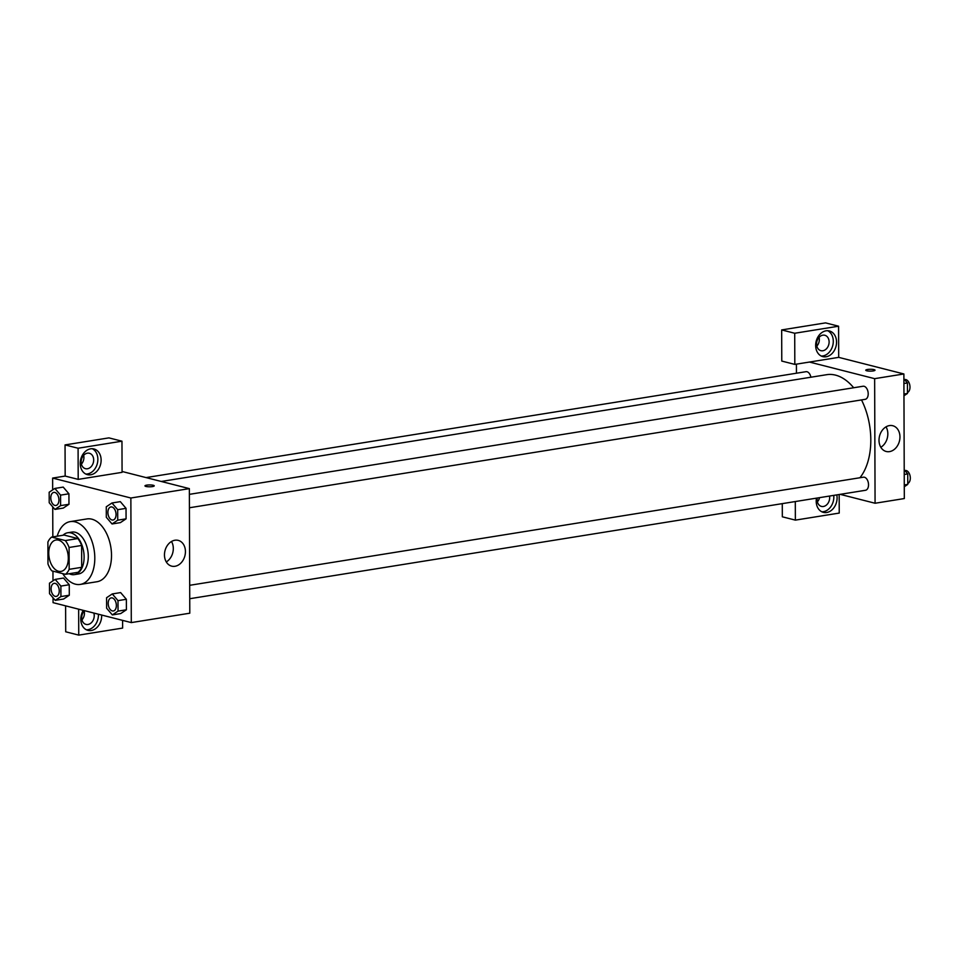 <?xml version="1.0" encoding="UTF-8"?>
<svg xmlns="http://www.w3.org/2000/svg" width="958" height="958" viewBox="0 0 958 958"><rect width="100%" height="100%" fill="white"/><g stroke="black" fill="none" stroke-linecap="round" stroke-linejoin="round"><path stroke-width="1.44" d="M58.582 571.267A15.903 9.568 80.9 0 1 48.834 555.209A15.903 9.568 80.9 0 1 56.007 540.001A15.903 9.568 80.9 0 1 67.982 554.179A15.903 9.568 80.9 0 1 61.049 571.399A15.903 9.568 80.9 0 1 58.582 571.267M69.168 569.327L69.084 547.473A20.525 12.346 80.9 0 0 65.336 540.575L51.612 537.079A20.525 12.346 80.9 0 0 47.9 542.072L47.972 563.927A20.525 12.346 80.9 0 0 51.732 570.824L65.455 574.321A20.525 12.346 80.9 0 0 69.168 569.327L81.705 567.316L81.622 545.461L69.084 547.473M81.705 567.316A20.525 12.346 80.9 0 1 77.981 572.309L65.455 574.321M81.622 545.461A20.525 12.346 80.9 0 0 77.873 538.564L64.15 535.067L51.612 537.079M69.18 573.722A21.196 12.765 -99.1 0 0 74.425 574.62A21.196 12.765 -99.1 0 0 83.669 551.664A21.196 12.765 -99.1 0 0 67.707 532.756A21.196 12.765 -99.1 0 0 63.012 535.247M67.707 532.756L71.886 532.085A21.196 12.765 80.9 0 1 87.849 550.994A21.196 12.765 80.9 0 1 78.604 573.95L74.425 574.62M77.873 538.564L65.336 540.575M57.229 536.181A31.794 19.136 80.9 0 1 70.209 521.619A31.794 19.136 80.9 0 1 94.147 549.988A31.794 19.136 80.9 0 1 80.28 584.416A31.794 19.136 80.9 0 1 75.359 584.164A31.794 19.136 80.9 0 1 62.725 573.626M70.209 521.619L86.927 518.937A31.794 19.136 80.9 0 1 110.853 547.305A31.794 19.136 80.9 0 1 96.998 581.734L80.28 584.416M53.049 597.792L53.061 602.654L131.294 622.592L130.863 498.004L52.63 478.078L52.666 489.897M52.726 506.842L52.834 536.887M52.953 571.136L52.989 580.835M55.241 600.367L63.599 599.025L69.287 595.229L69.251 584.739L63.527 578.045L55.169 579.386L49.481 583.171L49.517 593.661L55.241 600.367L60.929 596.571L60.893 586.08L55.169 579.386M54.929 509.416L63.288 508.075L68.964 504.279L68.928 493.789L63.216 487.095L54.857 488.436L49.169 492.232L49.205 502.722L54.929 509.416L60.617 505.62L60.582 495.13L54.857 488.436M112.038 523.966L120.397 522.625L126.073 518.841L126.037 508.351L120.325 501.645L111.966 502.986L106.278 506.782L106.314 517.272L112.038 523.966L117.726 520.182L117.69 509.692L111.966 502.986M112.349 614.916L120.708 613.575L126.396 609.779L126.36 599.289L120.636 592.595L112.278 593.936L106.589 597.72L106.625 608.21L112.349 614.916L118.038 611.12L118.002 600.63L112.278 593.936M152.454 486.592A4.634 0.934 179.8 0 1 147.568 486.712A4.634 0.934 179.8 0 1 144.957 485.886A4.634 0.934 179.8 0 1 149.592 484.928A4.634 0.934 179.8 0 1 154.238 485.85A4.634 0.934 179.8 0 1 152.454 486.592M78.197 479.383L78.089 448.236L121.965 441.195L122.073 472.342L78.197 479.383L65.168 476.066L52.63 478.078M131.294 622.592L189.792 613.204L189.361 488.628L130.863 498.004M189.361 488.628L122.073 471.48M154.238 485.85A4.634 0.934 -0.2 0 0 149.592 484.94A4.634 0.934 -0.2 0 0 144.957 485.886M80.233 463.48A13.244 10.239 -75.7 0 1 93.956 448.967A13.244 10.239 -75.7 0 1 100.602 464.331A13.244 10.239 -75.7 0 1 87.406 474.641A13.244 10.239 -75.7 0 1 80.233 463.48M85.825 474.054A13.244 10.239 104.3 0 0 97.345 463.504A13.244 10.239 104.3 0 0 92.279 448.727M87.394 453.182A7.951 6.143 -75.7 0 1 89.381 453.266A7.951 6.143 -75.7 0 1 93.609 461.229A7.951 6.143 -75.7 0 1 87.453 468.761A7.951 6.143 -75.7 0 1 85.466 468.678A7.951 6.143 -75.7 0 1 81.226 460.714A7.951 6.143 -75.7 0 1 87.394 453.182M83.657 455.325A7.951 6.143 -75.7 0 1 81.418 464.115M121.965 441.195L108.925 437.878L65.048 444.919L78.089 448.236M65.168 476.066L65.048 444.919M164.465 554.945A13.292 10.275 -75.7 0 1 178.236 540.384A13.292 10.275 -75.7 0 1 184.906 555.796A13.292 10.275 -75.7 0 1 171.674 566.142A13.292 10.275 -75.7 0 1 164.465 554.945M166.285 561.927A13.292 10.275 104.3 0 0 171.494 541.498M101.644 615.036A13.244 10.239 -75.7 0 1 87.956 630.364A13.244 10.239 -75.7 0 1 80.783 619.203A13.244 10.239 -75.7 0 1 83.262 610.354M78.652 609.18L78.748 635.118L122.624 628.077L122.588 620.377M86.364 629.777A13.244 10.239 104.3 0 0 98.387 614.21M93.836 613.048A7.951 6.143 -75.7 0 1 87.992 624.484A7.951 6.143 -75.7 0 1 86.004 624.4A7.951 6.143 -75.7 0 1 81.753 618.652A7.951 6.143 -75.7 0 1 84.567 610.689M84.196 611.06A7.951 6.143 -75.7 0 1 81.957 619.85M78.748 635.118L65.707 631.789L65.611 605.851M161.255 481.467L826.706 374.686A57.025 34.32 80.9 0 1 853.674 387.762M861.505 399.917A57.025 34.32 80.9 0 1 859.949 477.743M189.744 598.714L865.505 490.28A6.622 3.988 -99.1 0 0 868.487 483.934A6.622 3.988 -99.1 0 0 864.427 477.24A6.622 3.988 -99.1 0 0 863.398 477.192L189.696 585.302M146.059 477.587L805.977 371.692A6.622 3.988 80.9 0 1 810.899 377.212M189.373 494.352L863.086 386.242A6.622 3.988 80.9 0 1 868.068 392.157A6.622 3.988 80.9 0 1 865.182 399.33L189.421 507.764M796.457 373.225L796.421 364.136M840.142 494.34L875.073 503.249L874.642 378.661L809.45 362.052L794.817 364.399L794.709 333.252L838.585 326.211L838.693 357.358L809.45 362.052M816.839 346.113A7.951 6.143 104.3 0 0 819.078 337.324M817.378 501.836A7.951 6.143 104.3 0 0 819.581 497.645M794.817 364.399L781.776 361.07L781.668 329.923L825.545 322.882L838.585 326.211M795.296 501.537L795.368 520.122L782.327 516.805L782.279 503.633M822.874 350.748A7.951 6.143 -75.7 0 1 820.886 350.664A7.951 6.143 -75.7 0 1 816.659 342.701A7.951 6.143 -75.7 0 1 822.814 335.18A7.951 6.143 -75.7 0 1 824.802 335.264A7.951 6.143 -75.7 0 1 829.041 343.215A7.951 6.143 -75.7 0 1 822.874 350.748M821.245 356.041A13.244 10.239 104.3 0 0 832.765 345.491A13.244 10.239 104.3 0 0 827.7 330.714M815.653 345.467A13.244 10.239 -75.7 0 1 829.377 330.953A13.244 10.239 -75.7 0 1 836.023 346.317A13.244 10.239 -75.7 0 1 822.838 356.627A13.244 10.239 -75.7 0 1 815.653 345.467M829.508 496.052A7.951 6.143 -75.7 0 1 823.413 506.483A7.951 6.143 -75.7 0 1 821.425 506.399A7.951 6.143 -75.7 0 1 817.258 498.016M821.796 511.776A13.244 10.239 104.3 0 0 833.747 495.37M836.801 494.879A13.244 10.239 -75.7 0 1 833.735 507.968A13.244 10.239 -75.7 0 1 823.377 512.362A13.244 10.239 -75.7 0 1 816.204 501.202A13.244 10.239 -75.7 0 1 816.479 498.136M795.368 520.122L839.232 513.081L839.172 494.496M794.709 333.252L781.668 329.923M875.073 503.249L904.316 498.555L903.885 373.967L838.693 357.358M889.431 425.591A13.292 10.275 -75.7 0 1 892.76 425.723A13.292 10.275 -75.7 0 1 899.43 441.147A13.292 10.275 -75.7 0 1 886.198 451.481A13.292 10.275 -75.7 0 1 879.133 438.177A13.292 10.275 -75.7 0 1 889.431 425.591M903.885 373.967L874.642 378.661M880.809 447.278A13.292 10.275 104.3 0 0 886.018 426.849M873.241 370.926A4.634 0.934 179.8 0 1 868.355 371.045A4.634 0.934 179.8 0 1 865.757 370.219A4.634 0.934 179.8 0 1 870.391 369.273A4.634 0.934 179.8 0 1 875.025 370.183A4.634 0.934 179.8 0 1 873.241 370.926M875.025 370.195A4.634 0.934 -0.2 0 0 870.391 369.273A4.634 0.934 -0.2 0 0 865.757 370.219M904.28 486.736L907.777 484.401L907.741 473.911L904.22 469.779M907.777 484.401L904.28 484.964M907.741 473.911L904.232 474.473M904.867 470.534L905.19 470.486A6.622 3.988 80.9 0 1 910.1 475.982A6.622 3.988 80.9 0 1 907.777 483.431M903.969 395.786L907.465 393.451L907.43 382.961L903.909 378.841M907.465 393.451L903.957 394.013M907.43 382.961L903.921 383.523M904.556 379.596L904.867 379.548A6.622 3.988 80.9 0 1 909.777 385.032A6.622 3.988 80.9 0 1 907.465 392.493M111.272 597.888L111.236 597.888A6.622 3.988 80.9 0 1 111.272 597.888A6.622 3.988 80.9 0 1 116.253 603.791A6.622 3.988 80.9 0 1 113.367 610.965A6.622 3.988 80.9 0 1 113.343 610.965A6.622 3.988 80.9 0 1 112.302 610.917A6.622 3.988 80.9 0 1 108.242 604.223A6.622 3.988 80.9 0 1 111.236 597.888A6.622 3.988 80.9 0 1 116.217 603.803A6.622 3.988 80.9 0 1 113.331 610.976L113.331 610.976M120.708 613.575L126.396 609.779L118.038 611.12M126.396 609.779L126.36 599.289L118.002 600.63M126.36 599.289L120.636 592.595M110.912 506.938L110.948 506.938A6.622 3.988 80.9 0 1 110.948 506.938A6.622 3.988 80.9 0 1 115.942 512.841A6.622 3.988 80.9 0 1 113.044 520.014A6.622 3.988 80.9 0 1 113.032 520.026A6.622 3.988 80.9 0 1 111.99 519.978A6.622 3.988 80.9 0 1 107.931 513.284A6.622 3.988 80.9 0 1 110.912 506.938A6.622 3.988 80.9 0 1 115.906 512.853A6.622 3.988 80.9 0 1 113.02 520.026L113.02 520.026M120.397 522.625L126.073 518.841L117.726 520.182M126.073 518.841L126.037 508.351L117.69 509.692M126.037 508.351L120.325 501.645M54.163 583.326L54.127 583.338A6.622 3.988 80.9 0 1 54.163 583.326A6.622 3.988 80.9 0 1 59.145 589.242A6.622 3.988 80.9 0 1 56.259 596.415A6.622 3.988 80.9 0 1 56.235 596.415A6.622 3.988 80.9 0 1 55.193 596.367A6.622 3.988 80.9 0 1 51.133 589.673A6.622 3.988 80.9 0 1 54.127 583.338A6.622 3.988 80.9 0 1 59.109 589.242A6.622 3.988 80.9 0 1 56.223 596.415L56.259 596.415M63.599 599.025L69.287 595.229L60.929 596.571M69.287 595.229L69.251 584.739L60.893 586.08M69.251 584.739L63.527 578.045M53.84 492.388L53.804 492.388A6.622 3.988 80.9 0 1 53.84 492.388A6.622 3.988 80.9 0 1 58.821 498.292A6.622 3.988 80.9 0 1 55.935 505.465A6.622 3.988 80.9 0 1 55.923 505.465A6.622 3.988 80.9 0 1 54.881 505.417A6.622 3.988 80.9 0 1 50.822 498.723A6.622 3.988 80.9 0 1 53.804 492.388A6.622 3.988 80.9 0 1 58.797 498.304A6.622 3.988 80.9 0 1 55.911 505.477L55.911 505.477M63.288 508.075L68.964 504.279L60.617 505.62M68.964 504.279L68.928 493.789L60.582 495.13M68.928 493.789L63.216 487.095"/></g></svg>

